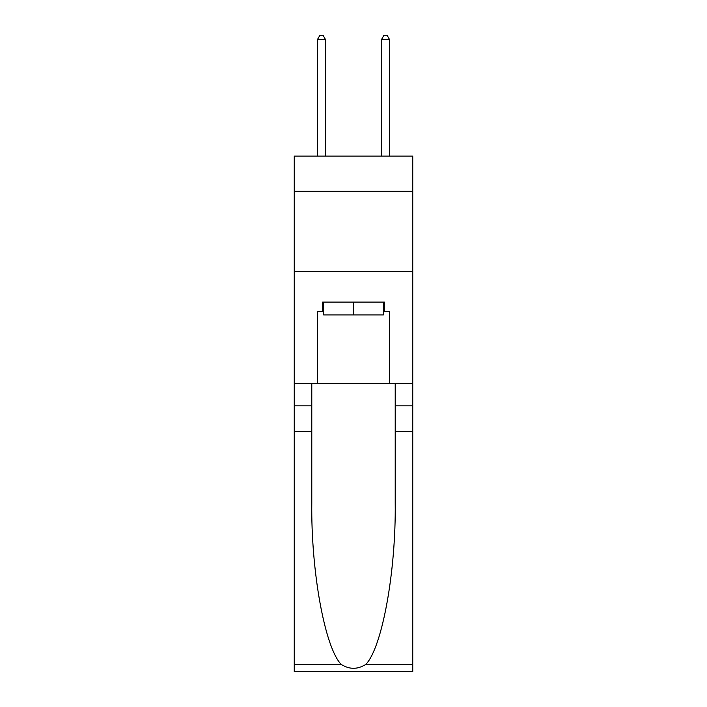 <?xml version="1.0" encoding="UTF-8"?>
<svg xmlns="http://www.w3.org/2000/svg" width="707" height="707" viewBox="0 0 707 707"><rect width="100%" height="100%" fill="white"/><g stroke="black" fill="none" stroke-linecap="round" stroke-linejoin="round"><path stroke-width="1.06" d="M412.747 191.305L412.747 156.079L294.253 156.079L294.253 191.305L412.747 191.305L412.747 383.441L389.522 383.441L389.522 311.707L384.405 311.707L384.405 302.101L322.595 302.101L322.595 311.707L323.559 311.707M294.253 431.473L311.787 431.473L311.787 502.88C310.939 571.123 324.787 647.373 341.11 664.341C349.364 669.609 357.618 669.609 365.89 664.341L412.747 664.341L412.747 671.65L294.253 671.65L294.253 191.305M383.441 302.101L383.441 314.915L323.559 314.915L323.559 302.101M353.5 302.101L353.5 314.915M365.89 664.341C382.213 647.373 396.061 571.123 395.213 502.88L395.213 383.441M395.213 431.473L412.747 431.473L412.747 383.441M311.787 383.441L311.787 431.473M412.747 664.341L412.747 431.473M294.253 383.441L317.478 383.441L317.478 311.707L322.595 311.707M294.253 271.364L412.747 271.364M317.478 383.441L389.522 383.441M383.441 311.707L384.405 311.707M325.476 156.079L325.476 39.512L317.478 39.512L317.478 156.079M317.478 39.512L319.873 35.35L323.081 35.35L325.476 39.512M389.522 156.079L389.522 39.512L381.524 39.512L381.524 156.079M381.524 39.512L383.919 35.35L387.127 35.35L389.522 39.512M395.213 405.862L412.747 405.862M311.787 405.862L294.253 405.862M294.253 664.341L341.11 664.341"/></g></svg>
